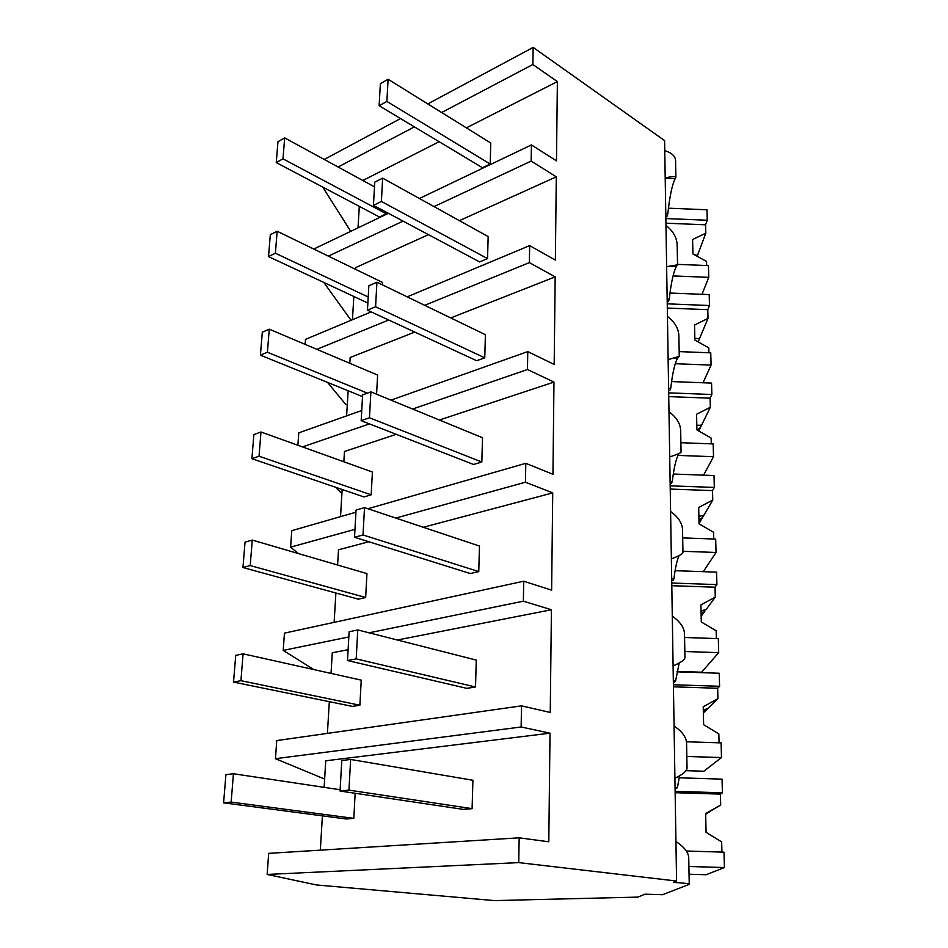 <?xml version="1.0" encoding="UTF-8"?>
<svg xmlns="http://www.w3.org/2000/svg" width="948" height="948" viewBox="0 0 948 948"><rect width="100%" height="100%" fill="white"/><g stroke="black" fill="none" stroke-linecap="round" stroke-linejoin="round"><path stroke-width="1.42" d="M324.263 159.465L400.506 118.559M427.797 103.925L533.167 47.4L664.595 140.6L676.576 881.036L673.317 882.387C683.508 882.932 688.817 883.595 689.243 884.377L662.581 894.711L644.936 894.189L637.921 897.092L494.441 900.6L316.431 884.946L267.158 874.447L518.734 862.609L676.576 881.036M664.749 150.625C671.682 152.794 675.284 156.076 675.569 160.473L675.877 177.252C675.711 176.269 672.144 176.458 665.2 177.833M338.104 167.014L414.371 126.878M441.649 112.516L532.859 64.511L557.377 81.587L556.476 160.876L531.437 144.914L531.153 161.089L556.298 176.826L555.362 260.108L529.659 245.615L529.351 262.62L555.173 276.863L554.177 364.447L527.775 351.601L527.467 369.519L553.976 382.08L552.945 474.308L525.796 463.311L525.465 482.212L552.731 492.889L551.629 590.154L523.711 581.219L523.367 601.186L551.416 609.754L550.255 712.458L521.507 705.857L521.139 726.986L550.018 733.171L548.797 841.8L519.172 837.819L518.734 862.609M533.167 47.4L532.859 64.511M665.78 213.632L667.807 213.715C669.726 196.236 672.179 184.552 675.154 178.686L675.877 177.252M667.807 213.715L666.954 216.452L665.816 216.405M521.507 705.857L276.745 740.578L275.453 758.696L324.631 779.055M335.604 487.26L340.356 492.107L341.967 492.664M327.534 382.399L345.7 404.393L347.276 405.009M323.813 282.433L351.068 320.306M322.711 187.064L350.724 231.359M362.847 180.499L439.125 141.726M466.38 127.862L557.377 81.587M313.764 249.04L388.431 213.324M419.407 198.499L531.437 144.914M328.375 256.126L403.066 221.121M434.042 206.605L531.153 161.089M358 227.876L359.304 206.368M667.155 299.094L669.229 299.177C671.065 282.954 673.424 272.123 676.291 266.661L677.536 264.836L677.168 245.046C676.848 237.569 673.116 231.028 665.97 225.423M669.229 299.177L668.364 301.654L667.202 301.606M324.133 787.338L325.733 760.806L550.018 733.171M275.453 758.696L521.139 726.986M320.329 850.166L322.403 815.861M267.158 874.447L268.675 853.366L519.172 837.819M689.243 884.377L688.734 857.715C688.438 852.323 684.183 846.908 675.936 841.504M674.075 726.014C682.098 731.465 686.257 737.129 686.565 742.995L687.039 767.987C686.921 771.008 682.88 774.445 674.917 778.272M675.071 787.705L677.382 787.776L679.515 776.068M677.382 787.776L675.083 788.535M355.488 269.291L355.595 267.62L428.46 234.654M459.413 220.647L556.298 176.826M352.443 319.725L353.841 296.487M305.126 344.373L305.481 339.36L371.178 311.892M407.166 296.843L529.659 245.615M316.845 349.338L388.716 320.009M424.704 305.327L529.351 262.62M677.536 264.836L666.634 266.684M668.601 388.289L670.722 388.36C672.464 373.417 674.703 363.428 677.453 358.391L679.266 356.365L678.875 335.687C678.555 328.458 674.751 322.047 667.439 316.454M679.266 356.365L668.139 359.624M670.722 388.36L669.821 390.564L668.636 390.517M349.8 363.297L350.156 357.503L414.797 332.084M450.75 317.936L555.173 276.863M346.613 415.876L348.141 390.766M297.897 445.264L298.786 432.845L361.745 410.508M391.003 400.127L527.775 351.601M302.519 446.923L369.447 423.886M412.641 409.026L527.467 369.519M669.715 456.924C677.133 454.471 680.913 452.883 681.067 452.137L680.664 430.487C680.344 423.543 676.457 417.286 668.98 411.716M670.106 481.454L672.274 481.537C673.921 467.862 676.054 458.725 678.65 454.116L679.195 453.334M672.274 481.537L671.35 483.433L670.141 483.385M343.84 461.759L344.468 451.473L396.228 434.326M439.41 420.023L553.976 382.08M340.522 516.636L342.157 489.5M298.371 553.549L290.598 547.15L291.783 530.667L355.95 512.204M367.931 508.744L525.796 463.311M290.598 547.15L354.967 529.351M395.79 518.07L525.465 482.212M671.362 558.893C678.958 556.026 682.821 553.869 682.963 552.435L682.536 529.754C682.228 523.13 678.247 517.039 670.591 511.493M671.694 578.873L673.898 578.955C675.249 568.113 676.979 560.339 679.064 555.646M673.898 578.955L672.95 580.52L671.717 580.472M337.595 565.02L338.507 549.793L368.808 541.746M423.306 527.266L552.731 492.889M334.123 622.35L335.9 593.021M313.847 669.584L283.203 650.399L284.447 633.134L523.711 581.219M283.203 650.399L348.828 636.949M369.056 632.814L523.367 601.186M673.092 665.887C680.865 662.557 684.823 659.796 684.954 657.592L684.503 633.809C684.195 627.54 680.119 621.651 672.286 616.141M673.341 680.854L675.604 680.925L679.195 663.114M675.604 680.925L674.632 682.122L673.364 682.086M331.03 673.412L332.274 652.793L348.106 649.688M397.366 640.007L551.416 609.754M327.404 733.385L329.323 701.674M673.044 275.915L708.749 277.349L702.041 294.307M706.639 265.523L706.533 261.435L692.917 253.922L692.597 239.524L705.798 233.172L705.573 224.806L665.934 223.195M708.749 277.349L708.44 265.594L677.524 264.362M665.851 218.55L707.244 220.244L706.959 209.769L668.435 208.193M707.244 220.244L705.573 224.806M697.183 256.28L705.798 233.172M697.574 255.45L694.303 254.692M675.26 363.712L711.083 365.099L703.025 382.779M708.914 352.763L708.784 347.857L694.884 340.059L694.54 325.034L708.014 318.374L707.789 309.664L667.309 308.064M711.083 365.099L710.751 352.834L679.171 351.613M667.238 303.846L709.495 305.517L709.211 294.591L669.975 293.039M698.155 341.896L708.014 318.374M709.495 305.517L707.789 309.664M698.475 341.15L697.906 341.754M699.565 338.543L694.837 338.424L699.517 338.602M677.962 455.407L713.512 456.711L703.57 475.149M711.284 443.842L711.13 438.047L696.922 429.942L696.567 414.252L710.336 407.273L710.099 398.184L668.743 396.608M713.512 456.711L713.169 443.913L680.901 442.716M668.672 392.863L711.865 394.498L711.557 383.099L671.587 381.57M698.759 430.996L710.336 407.273M711.865 394.498L710.099 398.184M700.513 427.418L697.337 430.179M701.627 425.107L696.827 425.498M682.951 551.298L716.048 552.471L703.274 571.68M713.761 539.021L713.583 532.266L699.055 523.829L698.688 507.429L712.754 500.106L712.505 490.602L670.236 489.073M716.048 552.471L715.693 539.08L682.69 537.907M670.177 485.826L714.318 487.438L714.01 475.529L673.293 474.036M699.055 523.474L712.754 500.106M714.318 487.438L712.505 490.602M702.634 517.371L698.972 520.262M703.783 515.392L698.889 516.328M684.835 651.513L718.702 652.651L701.591 672.215L677.109 671.409M716.356 638.573L716.155 630.775L701.295 621.983L700.904 604.848L715.278 597.145L715.017 587.203L671.8 585.71M718.702 652.651L718.335 638.632L684.575 637.494M671.753 583.032L716.901 584.596L716.57 572.142L675.095 570.696M701.165 616.224L704.85 611.247L701.105 613.949M716.901 584.596L715.017 587.203M703.878 610.062L706.035 609.635L715.278 597.145M706.035 609.635L701.046 611.152M686.826 756.457L721.487 757.559L703.831 771.234L685.89 770.665M719.082 742.817L718.845 733.894L703.629 724.722L703.215 706.77L717.92 698.676L717.66 688.272L673.435 686.814M721.487 757.559L721.096 742.876L686.471 741.774M673.4 684.752L719.591 686.281L719.248 673.246L677.026 671.836M703.369 713.062L708.061 708.156M719.591 686.281L717.66 688.272M703.298 710.253L708.393 708.085L717.92 698.676M707.161 709.305L703.333 711.794M688.9 866.484L724.402 867.55L706.165 874.743L689.042 874.222M721.926 852.098L721.665 841.942L706.082 832.356L705.644 813.55L720.693 805.018L720.409 794.116L675.154 792.706M724.402 867.55L723.988 852.157L686.281 851.02M675.13 791.331L722.423 792.812L722.056 779.138L679.112 777.787M705.668 814.237L709.673 811.701M722.423 792.812L720.409 794.116M705.656 813.929L720.693 805.018M709.59 811.832L705.656 814.107M284.684 137.887L277.965 141.69L276.247 162.57L282.99 158.837L284.684 137.887L374.496 186.851M276.247 162.57L379.484 217.009L386.263 213.762L386.346 212.21M282.99 158.837L386.263 213.762M277.16 231.253L270.322 234.701L268.521 256.576L275.382 253.223L277.16 231.253L382.577 282.457L382.447 284.874M268.521 256.576L367.871 303.04M275.382 253.223L368.215 297.008M269.268 329.181L262.3 332.215L260.416 355.168L267.407 352.229L269.268 329.181L377.612 375.076L376.581 394.202M260.416 355.168L362.539 396.608M267.407 352.229L367.386 393.147M260.973 431.992L253.886 434.587L251.895 458.702L259.029 456.213L260.973 431.992L372.398 472.033L371.178 494.82L363.996 496.953L251.895 458.702M259.029 456.213L371.178 494.82M252.263 540.076L245.034 542.161L242.949 567.532L250.213 565.565L252.263 540.076L366.947 573.599L365.667 597.501L358.344 599.172L242.949 567.532M250.213 565.565L365.667 597.501M243.091 653.836L235.732 655.376L233.528 682.086L240.934 680.688L243.091 653.836L361.235 680.131L359.885 705.217L352.407 706.39L233.528 682.086M240.934 680.688L359.885 705.217M233.433 773.746L225.92 774.67L223.598 802.838L231.146 802.079L233.433 773.746L340.119 789.743M223.598 802.838L346.186 818.989L353.817 818.361L355.156 793.275M231.146 802.079L353.817 818.361M388.099 79.277L380.373 83.661L379.117 105.726L386.879 101.436L388.099 79.277L490.78 143.006L490.187 164.016L482.461 167.713L379.117 105.726M386.879 101.436L490.187 164.016M382.66 178.141L374.756 182.123L373.441 205.337L381.38 201.462L382.66 178.141L488.161 236.573L487.545 258.591L479.629 261.921L373.441 205.337M381.38 201.462L487.545 258.591M376.925 282.196L368.855 285.727L367.457 310.174L375.574 306.761L376.925 282.196L485.4 334.703L484.76 357.811L476.666 360.726L367.457 310.174M375.574 306.761L484.76 357.811M370.893 391.868L362.634 394.878L361.164 420.651L369.459 417.772L370.893 391.868L482.508 437.739L481.833 462.02L473.562 464.473L361.164 420.651M369.459 417.772L481.833 462.02M364.518 507.607L356.069 510.048L354.516 537.267L363.013 534.968L364.518 507.607L479.475 546.06L478.764 571.597L470.291 573.54L354.516 537.267M363.013 534.968L478.764 571.597M357.775 629.934L349.125 631.747L347.489 660.531L356.187 658.884L357.775 629.934L476.275 660.081L475.517 686.992L466.843 688.355L347.489 660.531M356.187 658.884L475.517 686.992M350.642 759.443L341.79 760.533L340.048 791.023L348.959 790.122L350.642 759.443L472.91 780.263L472.104 808.656L463.216 809.379L340.048 791.023M348.959 790.122L472.104 808.656M675.569 178.023L675.545 176.743M677.204 265.369L677.192 264.575M665.2 178.271L675.154 178.686M668.553 266.352L676.291 266.661M673.459 358.237L677.453 358.391M677.69 454.08L678.65 454.116M695.204 255.19L697.467 255.273M697.764 425.237L701.413 425.368M700.785 515.7L703.392 515.795M706.995 708.559L707.599 708.571"/></g></svg>
